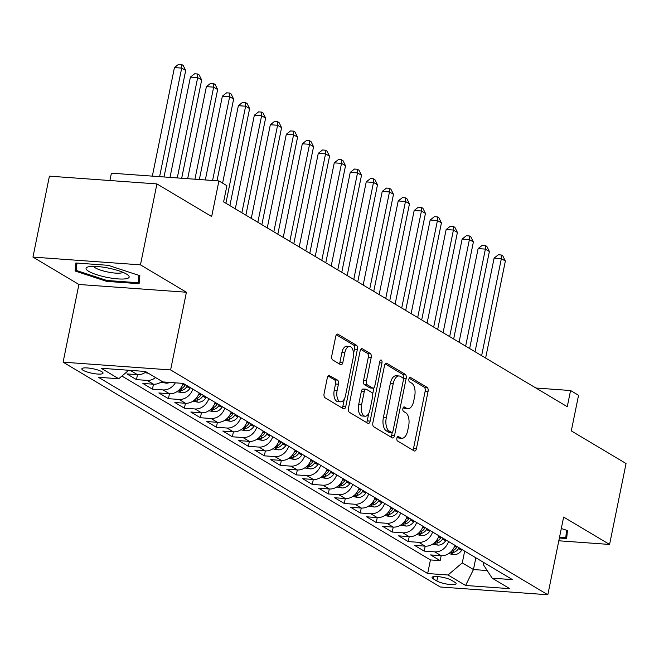 <?xml version="1.0" encoding="UTF-8"?>
<svg xmlns="http://www.w3.org/2000/svg" width="659" height="659" viewBox="0 0 659 659"><rect width="100%" height="100%" fill="white"/><g stroke="black" fill="none" stroke-linecap="round" stroke-linejoin="round"><path stroke-width="0.99" d="M396.891 438.111A2.323 1.178 94.1 0 0 397.534 440.995L414.206 450.929A3.32 1.68 94.1 0 0 414.61 451.061A3.32 1.68 94.1 0 0 416.422 448.688L428.053 391.487A3.32 1.68 94.1 0 0 427.131 387.377L410.466 377.442A2.323 1.178 94.1 0 0 410.178 377.352A2.323 1.178 94.1 0 0 408.909 379.007A2.323 1.178 94.1 0 0 409.56 381.891L411.718 383.176A10.618 5.387 94.1 0 1 414.668 396.339L413.695 401.1A10.618 5.387 94.1 0 1 407.913 408.704A10.618 5.387 94.1 0 1 406.611 408.275L404.453 406.99A2.323 1.178 94.1 0 0 404.165 406.9A2.323 1.178 94.1 0 0 402.896 408.564A2.323 1.178 94.1 0 0 403.547 411.438L405.705 412.723A10.618 5.387 94.1 0 1 408.654 425.887L407.682 430.656A10.618 5.387 94.1 0 1 401.899 438.251A10.618 5.387 94.1 0 1 400.598 437.831L398.44 436.546A2.323 1.178 94.1 0 0 398.151 436.447A2.323 1.178 94.1 0 0 396.891 438.111M83.149 370.317A10.816 2.306 -168.5 0 0 94.863 373.744A10.816 2.306 -168.5 0 0 103.051 373.142A10.816 2.306 -168.5 0 0 101.741 371.66A10.816 2.306 -168.5 0 0 90.028 368.233A10.816 2.306 -168.5 0 0 81.848 368.834A10.816 2.306 -168.5 0 0 83.149 370.317M329.566 375.366A3.32 1.68 94.1 0 0 329.162 375.235A3.32 1.68 94.1 0 0 327.35 377.607L324.088 393.654A3.32 1.68 94.1 0 0 325.011 397.764L343.52 408.802A3.32 1.68 94.1 0 0 343.932 408.934A3.32 1.68 94.1 0 0 345.736 406.562L357.376 349.361A3.32 1.68 94.1 0 0 356.453 345.25L337.943 334.22A3.32 1.68 94.1 0 0 337.532 334.08A3.32 1.68 94.1 0 0 335.728 336.461L331.782 355.844A3.32 1.68 94.1 0 0 332.704 359.954L340.629 364.674A3.32 1.68 94.1 0 0 341.032 364.806A3.32 1.68 94.1 0 0 342.845 362.434L344.797 352.82A8.88 4.506 94.1 0 1 349.632 346.469A8.88 4.506 94.1 0 1 353.191 357.829L345.53 395.482A8.88 4.506 94.1 0 1 340.695 401.833A8.88 4.506 94.1 0 1 337.136 390.474L338.413 384.197A3.32 1.68 94.1 0 0 337.49 380.086L328.734 375.309M558.807 540.784L609.583 544.449L626.05 463.524L571.304 430.895L578.553 395.285L570.562 390.523L567.267 406.71L223.615 201.885L226.902 185.698L218.912 180.937L111.404 173.177L109.913 180.525M140.458 264.852L32.95 257.092L78.907 284.474L186.415 292.234L140.458 264.852L156.924 183.919L211.671 216.547L218.912 180.937M186.415 292.234L170.607 369.93L547.827 594.756L440.319 586.996L63.099 362.17L170.607 369.93M609.583 544.449L563.634 517.068L547.827 594.756M372.879 422.74A3.32 1.68 94.1 0 0 373.801 426.851L392.319 437.881A3.32 1.68 94.1 0 0 392.723 438.013A3.32 1.68 94.1 0 0 394.535 435.64L406.166 378.447A3.32 1.68 94.1 0 0 405.244 374.328L386.734 363.298A3.32 1.68 94.1 0 0 386.322 363.167A3.32 1.68 94.1 0 0 384.518 365.539L372.879 422.74M367.92 423.342L349.41 412.312A3.32 1.68 94.1 0 1 348.487 408.193L360.119 351A3.32 1.68 94.1 0 1 361.931 348.627A3.32 1.68 94.1 0 1 362.335 348.759L370.259 353.479A3.32 1.68 94.1 0 1 371.182 357.59L366.462 380.787A3.32 1.68 94.1 0 0 367.384 384.897L372.64 388.036A3.32 1.68 94.1 0 0 373.052 388.167A3.32 1.68 94.1 0 0 374.856 385.795L379.773 361.643A2.323 1.178 94.1 0 1 381.034 359.979A2.323 1.178 94.1 0 1 381.965 362.952L370.136 421.101A3.32 1.68 94.1 0 1 368.323 423.473A3.32 1.68 94.1 0 1 367.92 423.342M32.95 257.092L49.417 176.159L156.924 183.919M134.164 370.646A13.526 11.294 120.8 0 1 131.1 370.869L137.492 374.674L126.89 373.908L136.479 379.625L137.484 374.674A13.526 11.294 -59.2 0 0 146.01 371.865M155.598 377.582A13.526 11.294 120.8 0 1 147.081 380.391L153.481 384.205L142.871 383.439L152.46 389.156L153.473 384.205A13.526 11.294 -59.2 0 0 161.999 381.388M175.352 382.83A13.526 11.294 120.8 0 1 163.07 389.922L169.462 393.728L158.852 392.962L168.449 398.679L169.454 393.728A13.526 11.294 -59.2 0 0 183.243 383.406L162.913 381.932L145.326 371.454L101.165 368.266L118.744 378.744L98.405 377.277L427.675 573.528L448.013 574.994L462.272 562.885L464.661 551.13M192.832 389.115A13.526 11.294 120.8 0 1 179.05 399.445L185.443 403.259L174.841 402.492L184.429 408.209L185.434 403.259A13.526 11.294 -59.2 0 0 199.224 392.929M208.821 398.646A13.526 11.294 120.8 0 1 195.039 408.975L201.432 412.781L190.822 412.015L200.41 417.732L201.423 412.781M224.801 408.168A13.526 11.294 120.8 0 1 211.02 418.498L217.412 422.312L206.811 421.546L216.399 427.263L217.404 422.312M240.782 417.699A13.526 11.294 120.8 0 1 227.001 428.029L233.393 431.834L222.791 431.068L232.38 436.785L233.393 431.834A13.526 11.294 -59.2 0 0 247.183 421.505M256.771 427.221A13.526 11.294 120.8 0 1 242.99 437.551L249.382 441.365L238.772 440.599L248.369 446.316L249.374 441.365A13.526 11.294 -59.2 0 0 263.163 431.035M272.752 436.752A13.526 11.294 120.8 0 1 258.971 447.082L265.363 450.888L254.761 450.122L264.35 455.839L265.355 450.888A13.526 11.294 -59.2 0 0 279.144 440.558M288.741 446.275A13.526 11.294 120.8 0 1 274.951 456.605L281.352 460.419L270.742 459.652L280.33 465.369L281.344 460.419A13.526 11.294 -59.2 0 0 295.133 450.089M304.722 455.806A13.526 11.294 120.8 0 1 290.94 466.135L297.333 469.941L286.731 469.175L296.319 474.892L297.324 469.941A13.526 11.294 -59.2 0 0 311.114 459.611M320.702 465.328A13.526 11.294 120.8 0 1 306.921 475.658L313.313 479.472L302.712 478.706L312.3 484.423L313.305 479.472A13.526 11.294 -59.2 0 0 327.095 469.142M336.691 474.859A13.526 11.294 120.8 0 1 322.91 485.189L329.302 488.994L318.692 488.228L328.289 493.945L329.294 488.994A13.526 11.294 -59.2 0 0 343.084 478.665M352.672 484.381A13.526 11.294 120.8 0 1 338.891 494.711L345.283 498.525L334.681 497.759L344.27 503.476L345.275 498.525A13.526 11.294 -59.2 0 0 359.064 488.195M368.653 493.904A13.526 11.294 120.8 0 1 354.872 504.242L361.264 508.048L350.662 507.282L360.251 512.999L361.264 508.048A13.526 11.294 -59.2 0 0 375.053 497.718M384.642 503.435A13.526 11.294 120.8 0 1 370.86 513.765L377.253 517.579L366.643 516.813L376.24 522.529L377.245 517.579A13.526 11.294 -59.2 0 0 391.034 507.249M400.623 512.957A13.526 11.294 120.8 0 1 386.841 523.295L393.234 527.101L382.632 526.335L392.22 532.052L393.225 527.101A13.526 11.294 -59.2 0 0 407.015 516.771M416.612 522.488A13.526 11.294 120.8 0 1 402.822 532.818L409.223 536.632L398.613 535.866L408.201 541.583L409.214 536.632M432.592 532.011A13.526 11.294 120.8 0 1 418.811 542.341L425.203 546.154L414.602 545.388L424.19 551.105L434.792 551.871A13.526 11.294 -59.2 0 0 448.573 541.541M425.195 546.154L424.19 551.105M454.858 582.268L451.341 580.175A10.478 2.232 -168.5 0 0 439.99 576.856A10.478 2.232 -168.5 0 0 432.065 577.432A10.478 2.232 -168.5 0 0 433.325 578.874L436.843 580.966A10.478 2.232 -168.5 0 0 448.194 584.286A10.478 2.232 -168.5 0 0 456.119 583.709A10.478 2.232 -168.5 0 0 454.858 582.268M483.591 562.407L483.187 564.392L492.174 578.182L512.513 579.648L183.251 383.406M492.174 578.182L509.761 588.66L465.592 585.472L448.013 574.994M121.923 376.05L430.442 559.928L440.171 560.636L430.582 554.919L441.184 555.685A13.526 11.294 -59.2 0 0 454.965 545.355M418.811 542.341L408.201 541.583M402.822 532.818L392.22 532.052M386.841 523.295L376.24 522.529M370.86 513.765L360.251 512.999M354.872 504.242L344.27 503.476M338.891 494.711L328.289 493.945M322.91 485.189L312.3 484.423M306.921 475.658L296.319 474.892M290.94 466.135L280.33 465.369M274.951 456.605L264.35 455.839M258.971 447.082L248.369 446.316M242.99 437.551L232.38 436.785M227.001 428.029L216.399 427.263M211.02 418.498L200.41 417.732M195.039 408.975L184.429 408.209M179.05 399.445L168.449 398.679M163.07 389.922L152.46 389.156M147.081 380.391L136.479 379.625M131.1 370.869L128.266 370.663M462.272 562.885L473.459 569.549L487.199 570.546M475.847 557.794L473.459 569.549L465.592 585.472M78.907 284.474L63.099 362.17M570.562 390.523L535.915 388.019M441.176 555.677L440.171 560.636M430.442 559.928L427.675 573.528M425.203 546.154A13.526 11.294 -59.2 0 0 438.985 535.825M409.223 536.632A13.526 11.294 -59.2 0 0 423.004 526.302M217.412 422.312A13.526 11.294 -59.2 0 0 231.194 411.982M201.432 412.781A13.526 11.294 -59.2 0 0 215.213 402.451M128.736 370.259L118.744 378.744M559.367 538.024L566.666 538.551L567.432 530.528L561.303 528.518M75.867 262.99L75.11 271.014L106.717 281.377L139.098 283.716L139.856 275.693L108.249 265.33L75.867 262.99M138.942 275.388L138.242 282.744L106.873 280.479L106.717 281.377M76.724 263.056L75.11 271.014M397.155 437.296L397.69 437.617A10.618 5.387 94.1 0 0 398.992 438.046L401.899 438.251M407.913 408.704L405.005 408.489A10.618 5.387 94.1 0 1 403.703 408.069L403.16 407.748M412.863 450.13A3.32 1.68 94.1 0 0 413.514 448.474L425.146 391.281A3.32 1.68 94.1 0 0 424.223 387.171L409.173 378.2M403.184 378.604L403.267 378.233A3.32 1.68 94.1 0 0 402.344 374.123L385.169 363.892M390.976 437.082A3.32 1.68 94.1 0 0 391.627 435.434L392.253 432.345M391.495 432.403A2.323 1.178 94.1 0 0 391.784 432.502A2.323 1.178 94.1 0 0 393.044 430.838L403.259 380.63A2.323 1.178 94.1 0 0 402.616 377.755L400.342 376.396A10.618 5.387 94.1 0 0 399.033 375.976A10.618 5.387 94.1 0 0 393.25 383.571L386.273 417.888A10.618 5.387 94.1 0 0 389.222 431.052L391.495 432.403L388.588 432.197A2.323 1.178 94.1 0 0 388.876 432.288A2.323 1.178 94.1 0 0 389.172 432.238M399.033 375.976L396.133 375.762A10.618 5.387 94.1 0 0 390.342 383.365L393.25 383.571M388.588 432.197L386.314 430.838A10.618 5.387 94.1 0 1 383.365 417.682L390.342 383.365M360.778 349.352L367.351 353.273L370.259 353.479M373.052 388.167L370.144 387.953A3.32 1.68 94.1 0 1 369.732 387.822L364.476 384.691A3.32 1.68 94.1 0 1 363.554 380.581L368.274 357.384A3.32 1.68 94.1 0 0 367.351 353.273M373.974 387.723L372.673 394.148M368.76 413.366L367.228 420.887L370.136 421.101M361.569 404.857A8.88 4.506 94.1 0 0 365.119 416.216A8.88 4.506 94.1 0 0 369.963 409.865L372.656 396.594A3.32 1.68 94.1 0 0 371.734 392.484L366.478 389.354A3.32 1.68 94.1 0 0 366.075 389.214A3.32 1.68 94.1 0 0 364.262 391.594L361.569 404.857L358.661 404.651A8.88 4.506 94.1 0 0 362.219 416.002L365.119 416.216M363.57 389.139A3.32 1.68 94.1 0 0 363.167 389.008A3.32 1.68 94.1 0 0 361.363 391.38L364.262 391.594M358.661 404.651L361.363 391.38M366.577 422.543A3.32 1.68 94.1 0 0 367.228 420.887M340.695 401.833L337.787 401.619A8.88 4.506 94.1 0 1 334.228 390.268L335.505 383.991A3.32 1.68 94.1 0 0 334.583 379.881L328.009 375.959M349.632 346.469L346.725 346.263A8.88 4.506 94.1 0 0 341.889 352.614L344.797 352.82M339.286 363.875A3.32 1.68 94.1 0 0 339.937 362.228L341.889 352.614M353.521 353.809L354.468 349.155A3.32 1.68 94.1 0 0 353.545 345.044L336.378 334.805M342.178 408.003A3.32 1.68 94.1 0 0 342.837 406.348L344.336 398.983M448.598 553.651L453.911 554.631A8.962 7.48 -59.2 0 0 461.605 550.397L462.132 549.622M485.625 358.051L505.362 261.013L501.367 258.633L494.102 258.114L475.057 351.749M450.402 552.291L453.137 552.58A8.962 7.48 -59.2 0 0 458.573 548.585L459.092 547.81M457.173 546.665L456.654 547.44A8.962 7.48 120.8 0 1 451.316 551.41M494.102 258.114L498.336 254.769L501.244 254.984L501.367 258.633L481.63 355.662M501.244 254.984L502.842 255.939L505.362 261.013M566.518 530.223L565.809 537.579L559.549 537.126M567.259 530.47L565.809 537.579M107.17 277.39A21.978 4.679 -168.5 0 0 127.912 275.034A21.978 4.679 -168.5 0 0 108.06 268.024A21.978 4.679 -168.5 0 0 88.026 266.92A21.978 4.679 -168.5 0 0 107.17 277.39M93.718 266.368A15.042 3.204 -168.5 0 0 108.092 272.076A15.042 3.204 -168.5 0 0 122.887 272.299M139.692 275.635L138.242 282.744M106.873 280.479L76.246 270.437L76.946 263.073M432.617 544.128L437.93 545.108A8.962 7.48 -59.2 0 0 445.624 540.866L446.151 540.092M469.636 348.52L489.382 251.491L485.386 249.11L478.121 248.583L459.068 342.219M434.421 542.761L437.148 543.057A8.962 7.48 -59.2 0 0 442.584 539.062L443.112 538.288M441.192 537.143L440.665 537.917A8.962 7.48 120.8 0 1 435.327 541.887M478.121 248.583L482.355 245.247L485.263 245.453L485.386 249.11L465.641 346.14M485.263 245.453L486.861 246.408L489.382 251.491M416.628 534.597L421.941 535.578A8.962 7.48 -59.2 0 0 429.635 531.343L430.162 530.569M453.656 338.998L473.393 241.96L469.397 239.579L462.14 239.06L443.087 332.696M418.432 533.238L421.167 533.526A8.962 7.48 -59.2 0 0 426.604 529.531L427.123 528.757M425.212 527.612L424.684 528.386A8.962 7.48 120.8 0 1 419.346 532.357M462.14 239.06L466.374 235.716L469.274 235.93L469.397 239.579L449.66 336.609M469.274 235.93L470.872 236.886L473.393 241.96M400.647 525.075L405.96 526.055A8.962 7.48 -59.2 0 0 413.654 521.813L414.182 521.038M437.675 329.467L457.412 232.438L453.417 230.057L446.151 229.53L427.098 323.165M402.451 523.707L405.186 524.004A8.962 7.48 -59.2 0 0 410.615 520.009L411.142 519.234M409.223 518.089L408.704 518.864A8.962 7.48 120.8 0 1 403.357 522.834M446.151 229.53L450.385 226.194L453.293 226.399L453.417 230.057L433.671 327.086M453.293 226.399L454.891 227.355L457.412 232.438M384.667 515.544L389.971 516.524A8.962 7.48 -59.2 0 0 397.674 512.29L398.193 511.516M421.686 319.944L441.431 222.907L437.436 220.526L430.17 220.007L411.117 313.643M386.471 514.185L389.197 514.473A8.962 7.48 -59.2 0 0 394.634 510.478L395.161 509.704M393.242 508.559L392.715 509.333A8.962 7.48 120.8 0 1 387.377 513.303M430.17 220.007L434.405 216.671L437.312 216.877L437.436 220.526L417.691 317.556M437.312 216.877L438.91 217.832L441.431 222.907M368.678 506.021L373.991 507.002A8.962 7.48 -59.2 0 0 381.685 502.759L382.212 501.985M405.705 310.414L425.442 213.384L421.447 211.004L414.182 210.476L395.136 304.112M370.482 504.654L373.216 504.951A8.962 7.48 -59.2 0 0 378.653 500.955L379.172 500.181M377.261 499.036L376.734 499.81A8.962 7.48 120.8 0 1 371.396 503.781M414.182 210.476L418.416 207.14L421.323 207.346L421.447 211.004L401.71 308.033M421.323 207.346L422.921 208.302L425.442 213.384M352.697 496.491L358.01 497.471A8.962 7.48 -59.2 0 0 365.704 493.237L366.231 492.462M389.716 300.891L409.461 203.853L405.466 201.473L398.201 200.954L379.147 294.589M354.501 495.131L357.227 495.42A8.962 7.48 -59.2 0 0 362.664 491.425L363.191 490.65M361.272 489.505L360.745 490.28A8.962 7.48 120.8 0 1 355.407 494.25M398.201 200.954L402.435 197.618L405.343 197.824L405.466 201.473L385.721 298.502M405.343 197.824L406.941 198.779L409.461 203.853M336.716 486.968L342.021 487.948A8.962 7.48 -59.2 0 0 349.723 483.706L350.242 482.932M373.735 291.36L393.481 194.331L389.477 191.95L382.22 191.423L363.167 285.059M338.512 485.601L341.247 485.897A8.962 7.48 -59.2 0 0 346.683 481.902L347.211 481.128M345.291 479.983L344.764 480.757A8.962 7.48 120.8 0 1 339.426 484.727M382.22 191.423L386.454 188.087L389.354 188.301L389.477 191.95L369.74 288.98M389.354 188.301L390.952 189.248L393.481 194.331M320.727 477.437L326.04 478.418A8.962 7.48 -59.2 0 0 333.734 474.183L334.261 473.409M357.755 281.838L377.492 184.8L373.496 182.419L366.231 181.9L347.186 275.536M322.531 476.078L325.266 476.366A8.962 7.48 -59.2 0 0 330.703 472.371L331.222 471.597M329.302 470.452L328.783 471.226A8.962 7.48 120.8 0 1 323.445 475.205M366.231 181.9L370.465 178.564L373.373 178.77L373.496 182.419L353.759 279.457M373.373 178.77L374.971 179.726L377.492 184.8M304.746 467.915L310.059 468.895A8.962 7.48 -59.2 0 0 317.753 464.661L318.281 463.878M341.766 272.307L361.511 175.278L357.516 172.897L350.25 172.37L331.197 266.005M306.55 466.547L309.277 466.844A8.962 7.48 -59.2 0 0 314.714 462.849L315.241 462.074M313.322 460.929L312.794 461.704A8.962 7.48 120.8 0 1 307.456 465.674M350.25 172.37L354.484 169.033L357.392 169.248L357.516 172.897L337.77 269.926M357.392 169.248L358.99 170.195L361.511 175.278M288.757 458.384L294.071 459.372A8.962 7.48 -59.2 0 0 301.764 455.13L302.292 454.356M325.785 262.784L345.522 165.747L341.527 163.366L334.261 162.847L315.216 256.483M290.561 457.025L293.296 457.313A8.962 7.48 -59.2 0 0 298.733 453.318L299.252 452.544M297.341 451.399L296.814 452.181A8.962 7.48 120.8 0 1 291.476 456.152M334.261 162.847L338.504 159.511L341.403 159.717L341.527 163.366L321.79 260.404M341.403 159.717L343.001 160.672L345.522 165.747M272.777 448.861L278.09 449.842A8.962 7.48 -59.2 0 0 285.784 445.608L286.311 444.825M309.804 253.254L329.541 156.224L325.546 153.844L318.281 153.316L299.227 246.952M274.581 447.494L277.315 447.791A8.962 7.48 -59.2 0 0 282.744 443.795L283.271 443.021M281.352 441.876L280.833 442.65A8.962 7.48 120.8 0 1 275.487 446.621M318.281 153.316L322.515 149.98L325.422 150.194L325.546 153.844L305.801 250.873M325.422 150.194L327.021 151.142L329.541 156.224M256.796 439.331L262.101 440.319A8.962 7.48 -59.2 0 0 269.803 436.077L270.322 435.302M293.815 243.731L313.56 146.693L309.565 144.313L302.3 143.794L283.246 237.429M258.592 437.971L261.326 438.268A8.962 7.48 -59.2 0 0 266.763 434.265L267.29 433.49M265.371 432.345L264.844 433.128A8.962 7.48 120.8 0 1 259.506 437.098M302.3 143.794L306.534 140.458L309.433 140.664L309.565 144.313L289.82 241.351M309.433 140.664L311.04 141.619L313.56 146.693M240.807 429.808L246.12 430.788A8.962 7.48 -59.2 0 0 253.814 426.554L254.341 425.772M277.834 234.2L297.571 137.171L293.576 134.79L286.311 134.263L267.266 227.899M242.611 428.441L245.346 428.737A8.962 7.48 -59.2 0 0 250.782 424.742L251.301 423.968M249.382 422.823L248.863 423.597A8.962 7.48 120.8 0 1 243.525 427.567M286.311 134.263L290.545 130.927L293.453 131.141L293.576 134.79L273.839 231.82M293.453 131.141L295.051 132.088L297.571 137.171M224.826 420.277L230.139 421.266A8.962 7.48 -59.2 0 0 237.833 417.023L238.36 416.249M261.845 224.678L281.591 127.64L277.596 125.259L270.33 124.74L251.277 218.376M226.63 418.918L229.357 419.215A8.962 7.48 -59.2 0 0 234.793 415.211L235.321 414.437M233.401 413.292L232.874 414.074A8.962 7.48 120.8 0 1 227.536 418.045M270.33 124.74L274.564 121.404L277.472 121.61L277.596 125.259L257.85 222.297M277.472 121.61L279.07 122.566L281.591 127.64M208.845 410.755L214.15 411.735A8.962 7.48 -59.2 0 0 221.852 407.501L222.371 406.718M245.865 215.147L265.61 118.118L261.607 115.737L254.349 115.21L235.296 208.845M210.641 409.387L213.376 409.684A8.962 7.48 -59.2 0 0 218.813 405.689L219.34 404.914M217.421 403.769L216.893 404.544A8.962 7.48 120.8 0 1 211.555 408.514M254.349 115.21L258.583 111.873L261.483 112.088L261.607 115.737L241.869 212.766M261.483 112.088L263.081 113.035L265.61 118.118M192.856 401.224L198.17 402.212A8.962 7.48 -59.2 0 0 205.863 397.97L206.391 397.196M229.884 205.624L249.621 108.595L245.626 106.206L238.36 105.687L222.602 183.136M194.66 399.865L197.395 400.161A8.962 7.48 -59.2 0 0 202.824 396.158L203.351 395.384M201.432 394.239L200.913 395.021A8.962 7.48 120.8 0 1 195.575 398.992M238.36 105.687L242.594 102.351L245.502 102.557L245.626 106.206L225.889 203.244M245.502 102.557L247.1 103.512L249.621 108.595M176.876 391.701L182.189 392.682A8.962 7.48 -59.2 0 0 189.883 388.448L190.402 387.665M217.009 180.797L233.64 99.064L229.645 96.684L222.38 96.156L205.328 179.956M178.68 390.334L181.406 390.63A8.962 7.48 -59.2 0 0 186.843 386.635L187.37 385.861M185.451 384.716L184.924 385.49A8.962 7.48 120.8 0 1 179.586 389.461M222.38 96.156L226.614 92.82L229.521 93.034L229.645 96.684L212.593 180.484M229.521 93.034L231.12 93.982L233.64 99.064M160.887 382.171L166.2 383.159A8.962 7.48 -59.2 0 0 169.808 382.434M199.347 179.528L217.651 89.542L213.656 87.153L206.391 86.634L187.667 178.68M206.391 86.634L210.625 83.298L213.532 83.504L213.656 87.153L194.932 179.207M213.532 83.504L215.131 84.459L217.651 89.542M144.906 372.648L148.415 373.299M181.686 178.251L201.67 80.011L197.675 77.63L190.41 77.103L170.006 177.403M190.41 77.103L194.644 73.767L197.552 73.981L197.675 77.63L177.271 177.93M197.552 73.981L199.15 74.928L201.67 80.011M164.025 176.974L185.69 70.488L181.695 68.099L174.429 67.58L152.344 176.134M174.429 67.58L178.663 64.244L181.563 64.45L181.695 68.099L159.602 176.653M181.563 64.45L183.161 65.406L185.69 70.488M434.792 551.871L441.184 555.685M437.733 576.6L436.843 580.966M433.787 576.6L433.325 578.874M397.69 437.617L400.598 437.831M403.868 406.949L404.453 406.99M403.703 408.069L406.611 408.275M409.882 377.401L410.466 377.442M424.223 387.171L427.131 387.377M425.146 391.281L428.053 391.487M413.514 448.474L416.422 448.688M397.855 436.505L398.44 436.546M385.902 363.241L386.734 363.298M402.344 374.123L405.244 374.328M403.267 378.233L406.166 378.447M391.627 435.434L394.535 435.64M383.365 417.682L386.273 417.888M386.314 430.838L389.222 431.052M361.503 348.693L362.335 348.759M368.274 357.384L371.182 357.59M363.554 380.581L366.462 380.787M364.476 384.691L367.384 384.897M369.732 387.822L372.64 388.036M379.535 362.779L381.965 362.952M334.583 379.881L337.49 380.086M335.505 383.991L338.413 384.197M334.228 390.268L337.136 390.474M339.937 362.228L342.845 362.434M337.111 334.154L337.943 334.22M353.545 345.044L356.453 345.25M354.468 349.155L357.376 349.361M342.837 406.348L345.736 406.562M450.171 552.481L453.721 554.598M458.573 548.585L461.605 550.397M454.644 546.245L456.654 547.44M453.573 550.422L453.137 552.58M434.19 542.958L437.741 545.075M442.584 539.062L445.624 540.866M438.655 536.723L440.665 537.917M437.592 540.891L437.148 543.057M418.21 533.428L421.76 535.545M426.604 529.531L429.635 531.343M422.674 527.192L424.684 528.386M421.603 531.368L421.167 533.526M402.221 523.905L405.771 526.022M410.615 520.009L413.654 521.813M406.694 517.669L408.704 518.864M405.623 521.837L405.186 524.004M386.24 514.382L389.79 516.491M394.634 510.478L397.674 512.29M390.705 508.138L392.715 509.333M389.642 512.315L389.197 514.473M370.251 504.852L373.81 506.969M378.653 500.955L381.685 502.759M374.724 498.616L376.734 499.81M373.653 502.784L373.216 504.951M354.27 495.329L357.821 497.438M362.664 491.425L365.704 493.237M358.743 489.085L360.745 490.28M357.672 493.261L357.227 495.42M338.289 485.798L341.84 487.915M346.683 481.902L349.723 483.706M342.754 479.563L344.764 480.757M341.692 483.731L341.247 485.897M322.3 476.276L325.851 478.393M330.703 472.371L333.734 474.183M326.773 470.032L328.783 471.226M325.703 474.208L325.266 476.366M306.32 466.745L309.87 468.862M314.714 462.849L317.753 464.661M310.784 460.509L312.794 461.704M309.722 464.677L309.277 466.844M290.339 457.222L293.889 459.339M298.733 453.318L301.764 455.13M294.804 450.978L296.814 452.181M293.733 455.155L293.296 457.313M274.35 447.692L277.9 449.809M282.744 443.795L285.784 445.608M278.823 441.456L280.833 442.65M277.752 445.624L277.315 447.791M258.369 438.169L261.92 440.286M266.763 434.265L269.803 436.077M262.834 431.925L264.844 433.128M261.771 436.101L261.326 438.268M242.38 428.638L245.939 430.755M250.782 424.742L253.814 426.554M246.853 422.403L248.863 423.597M245.782 426.571L245.346 428.737M226.399 419.116L229.95 421.233M234.793 415.211L237.833 417.023M230.872 412.872L232.874 414.074M229.802 417.048L229.357 419.215M210.419 409.585L213.969 411.702M218.813 405.689L221.852 407.501M214.883 403.349L216.893 404.544M213.813 407.517L213.376 409.684M194.43 400.062L197.98 402.179M202.824 396.158L205.863 397.97M198.903 393.818L200.913 395.021M197.832 397.995L197.395 400.161M178.449 390.532L181.999 392.649M186.843 386.635L189.883 388.448M182.914 384.296L184.924 385.49M181.851 388.464L181.406 390.63M164.173 382.022L166.019 383.126M388.876 432.288L391.784 432.502M363.167 389.008L366.075 389.214"/></g></svg>
